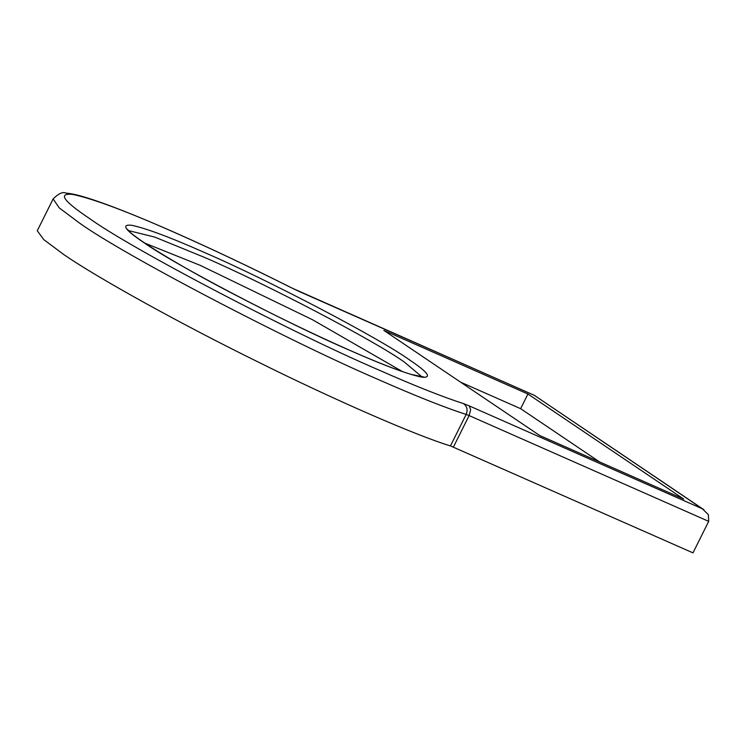 <?xml version="1.0" encoding="UTF-8"?>
<svg xmlns="http://www.w3.org/2000/svg" width="746" height="746" viewBox="0 0 746 746"><rect width="100%" height="100%" fill="white"/><g stroke="black" fill="none" stroke-linecap="round" stroke-linejoin="round"><path stroke-width="1.12" d="M460.618 382.176L520.633 408.677L599.681 461.988M527.944 394.019L683.765 499.111L539.656 435.487L383.836 330.394L527.944 394.019L520.633 408.677M144.398 242.963L200.236 265.362L312.509 319.736L402.542 371.639M37.3 230.794L43.762 239.615L64.025 254.731C98.136 278.23 181.511 324.324 257.239 361.558C332.968 399.259 416.343 435.664 450.463 445.921L692.987 552.87L708.7 521.361L708.364 514.647L702.378 508.8L469.253 405.88L470.67 409.703L469.113 415.578L708.7 521.361M534.276 395.315L702.378 508.8M128.564 230.607L154.795 237.107L204.255 257.295C265.212 283.471 375.247 341.09 404.351 362.071L422.077 376.954M453.4 447.096L469.113 415.578L466.175 414.412C445.278 407.773 415.932 396.117 378.129 379.462C287.229 340.418 123.127 254.498 79.738 223.222L59.242 207.892L53.134 198.93L37.421 230.439M450.463 445.921L466.175 414.412C467.966 409.759 467.033 406.141 463.369 403.539C443.171 397.124 414.804 385.859 378.259 369.755C290.408 332.026 131.8 248.977 89.856 218.746C63.27 200.963 57.545 192.85 72.67 194.417C92.849 198.613 126.941 211.36 174.956 232.64C211.752 248.912 250.973 267.497 292.628 288.385L292.665 288.404M469.253 405.88L463.369 403.539M53.134 198.93C58.533 193.484 62.823 191.554 66.012 193.13C70.973 193.484 77.509 194.92 85.631 197.41C106.492 203.798 136.154 215.482 174.62 232.454C211.286 248.66 250.637 267.301 292.656 288.376L533.894 395.166M292.628 288.385L300.769 292.245M348.895 349.949C286.417 323.121 173.641 264.065 143.81 242.562C124.908 229.927 120.833 224.154 131.594 225.264C145.946 228.257 170.191 237.312 204.329 252.446C266.798 279.274 379.583 338.33 409.405 359.833C428.307 372.468 432.382 378.241 421.621 377.131C407.279 374.138 383.034 365.083 348.895 349.949M534.304 395.324L703.842 509.677M300.433 292.059L534.145 395.24M127.575 229.33C130.699 235.661 175.413 263.925 232.248 293.374C273.54 314.943 312.36 333.77 348.727 349.855C375.611 361.717 396.322 369.876 410.86 374.343L423.7 376.972"/></g></svg>
